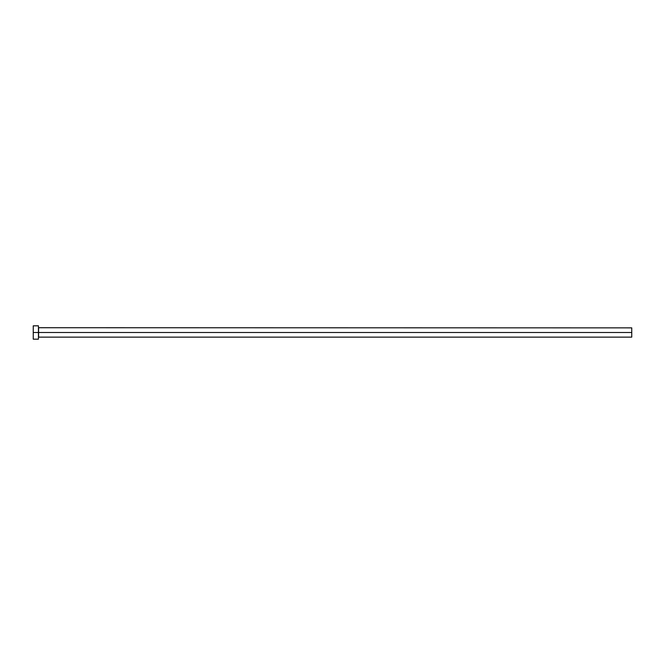 <?xml version="1.0" encoding="UTF-8"?>
<svg xmlns="http://www.w3.org/2000/svg" width="665" height="665" viewBox="0 0 665 665"><rect width="100%" height="100%" fill="white"/><g stroke="black" fill="none" stroke-linecap="round" stroke-linejoin="round"><path stroke-width="1" d="M33.25 339.175L33.25 325.825L33.25 332.5L631.75 332.5L631.75 337.138L631.75 332.5L38.587 332.5L38.587 327.862L38.587 332.5L33.25 332.5L33.25 339.175L38.445 339.175L38.445 325.825L38.445 339.175M38.445 337.28L38.587 332.5L38.587 337.138L631.75 337.138M631.75 332.5L631.75 327.862L631.75 332.5M631.75 327.862L38.445 327.72M33.25 325.825L38.445 325.825"/></g></svg>
